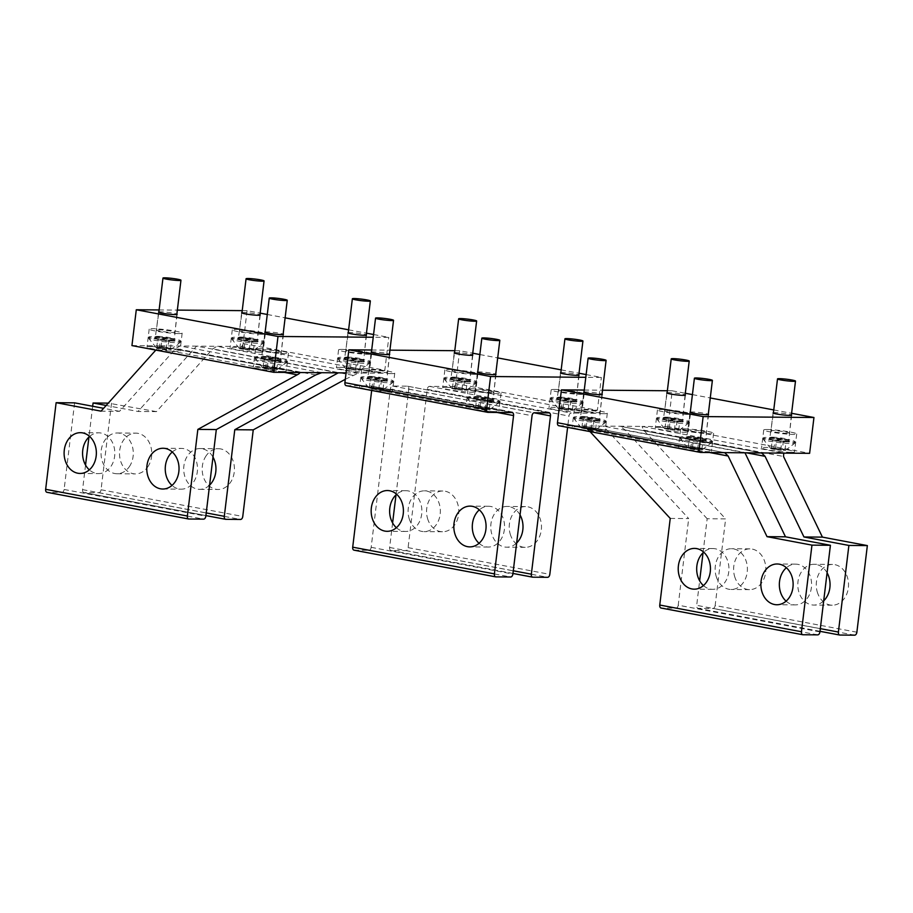 <?xml version="1.0" encoding="UTF-8"?>
<svg xmlns="http://www.w3.org/2000/svg" width="913" height="913" viewBox="0 0 913 913"><rect width="100%" height="100%" fill="white"/><g stroke="black" fill="none" stroke-linecap="round" stroke-linejoin="round"><path stroke-width="0.68" stroke-dasharray="4.57 3.42" d="M162.172 339.944A15.852 1.37 6.9 0 0 180.477 340.8A15.852 1.37 6.9 0 0 167.307 337.844A15.852 1.37 6.9 0 0 149.002 336.988A15.852 1.37 6.9 0 0 162.172 339.944M162 341.439A15.852 1.37 6.9 0 0 180.272 342.352A15.852 1.37 6.9 0 0 180.295 342.295A15.852 1.37 6.9 0 0 167.125 339.339A15.852 1.37 6.9 0 0 148.819 338.483A15.852 1.37 6.9 0 0 148.83 338.54A15.852 1.37 6.9 0 0 162 341.439M162.366 348.949A7.555 0.651 6.9 0 0 170.936 349.462A7.555 0.651 6.9 0 0 164.808 347.956A7.555 0.651 6.9 0 0 156.191 347.682A7.555 0.651 6.9 0 0 162.366 348.949M167.844 348.492L170.434 349.359L166.177 349.325L156.728 347.545L167.844 348.492L168.791 340.72L171.382 341.599L157.664 339.784L168.791 340.72M160.996 347.579L161.932 339.819M156.728 347.545L157.664 339.784M170.434 349.359L171.382 341.599M159.319 348.424L160.254 340.652M166.177 349.325L167.113 341.565M268.468 359.973A15.852 1.37 6.9 0 0 286.762 360.829A15.852 1.37 6.9 0 0 273.592 357.873A15.852 1.37 6.9 0 0 255.286 357.017A15.852 1.37 6.9 0 0 268.468 359.973M268.285 361.468A15.852 1.37 6.9 0 0 286.568 362.381A15.852 1.37 6.9 0 0 286.579 362.324A15.852 1.37 6.9 0 0 273.409 359.368A15.852 1.37 6.9 0 0 255.104 358.512A15.852 1.37 6.9 0 0 255.115 358.581A15.852 1.37 6.9 0 0 268.285 361.468M268.65 368.978A7.555 0.651 6.9 0 0 277.232 369.491A7.555 0.651 6.9 0 0 271.093 367.985A7.555 0.651 6.9 0 0 262.476 367.711A7.555 0.651 6.9 0 0 268.65 368.978M274.128 368.521L276.73 369.388L272.462 369.354L263.012 367.574L274.128 368.521L275.075 360.749L277.666 361.628L263.948 359.813L275.075 360.749M267.281 367.608L268.217 359.848M263.012 367.574L263.948 359.813M276.73 369.388L277.666 361.628M265.603 368.453L266.539 360.681M272.462 369.354L273.398 361.594M245.277 340.64A15.852 1.37 6.9 0 0 263.583 341.485A15.852 1.37 6.9 0 0 250.402 338.54A15.852 1.37 6.9 0 0 232.096 337.684A15.852 1.37 6.9 0 0 245.277 340.64M245.095 342.124A15.852 1.37 6.9 0 0 263.378 343.037A15.852 1.37 6.9 0 0 263.401 342.98A15.852 1.37 6.9 0 0 250.219 340.024A15.852 1.37 6.9 0 0 231.913 339.168A15.852 1.37 6.9 0 0 231.925 339.237A15.852 1.37 6.9 0 0 245.095 342.124M245.46 349.645A7.555 0.651 6.9 0 0 254.042 350.147A7.555 0.651 6.9 0 0 247.902 348.64A7.555 0.651 6.9 0 0 239.297 348.367A7.555 0.651 6.9 0 0 245.46 349.645M250.949 349.177L253.54 350.056L249.272 350.01L239.822 348.23L250.949 349.177L251.885 341.416L254.476 342.284L240.77 340.469L251.885 341.416M244.091 348.275L245.026 340.503M239.822 348.23L240.77 340.469M253.54 350.056L254.476 342.284M242.413 349.108L243.36 341.336M249.272 350.01L250.208 342.249M351.562 360.669A15.852 1.37 6.9 0 0 369.868 361.514A15.852 1.37 6.9 0 0 356.686 358.569A15.852 1.37 6.9 0 0 338.381 357.713A15.852 1.37 6.9 0 0 351.562 360.669M351.379 362.153A15.852 1.37 6.9 0 0 369.662 363.066A15.852 1.37 6.9 0 0 369.685 363.009A15.852 1.37 6.9 0 0 356.504 360.053A15.852 1.37 6.9 0 0 338.209 359.208A15.852 1.37 6.9 0 0 338.209 359.266A15.852 1.37 6.9 0 0 351.379 362.153M351.745 369.674A7.555 0.651 6.9 0 0 360.327 370.176A7.555 0.651 6.9 0 0 354.187 368.669A7.555 0.651 6.9 0 0 345.582 368.396A7.555 0.651 6.9 0 0 351.745 369.674M357.234 369.206L359.825 370.085L355.556 370.05L346.118 368.27L357.234 369.206L358.17 361.445L360.761 362.313L347.054 360.498L358.17 361.445M350.375 368.304L351.322 360.532M346.118 368.27L347.054 360.498M359.825 370.085L360.761 362.313M348.709 369.137L349.645 361.377M355.556 370.05L356.504 362.278M564.131 400.727A15.852 1.37 6.9 0 0 582.437 401.583A15.852 1.37 6.9 0 0 569.267 398.627A15.852 1.37 6.9 0 0 550.961 397.771A15.852 1.37 6.9 0 0 564.131 400.727M563.96 402.222A15.852 1.37 6.9 0 0 582.232 403.124A15.852 1.37 6.9 0 0 582.254 403.067A15.852 1.37 6.9 0 0 569.084 400.122A15.852 1.37 6.9 0 0 550.779 399.266A15.852 1.37 6.9 0 0 550.79 399.323A15.852 1.37 6.9 0 0 563.96 402.222M564.325 409.732A7.555 0.651 6.9 0 0 572.908 410.245A7.555 0.651 6.9 0 0 566.768 408.727A7.555 0.651 6.9 0 0 558.151 408.453A7.555 0.651 6.9 0 0 564.325 409.732M569.803 409.264L572.394 410.142L568.137 410.108L558.688 408.328L569.803 409.264L570.751 401.503L573.341 402.371L559.623 400.556L570.751 401.503M562.956 408.362L563.892 400.59M558.688 408.328L559.623 400.556M572.394 410.142L573.341 402.371M561.278 409.195L562.214 401.435M568.137 410.108L569.073 402.336M776.712 440.785A15.852 1.37 6.9 0 0 795.018 441.641A15.852 1.37 6.9 0 0 781.836 438.685A15.852 1.37 6.9 0 0 763.53 437.829A15.852 1.37 6.9 0 0 776.712 440.785M776.529 442.28A15.852 1.37 6.9 0 0 794.812 443.193A15.852 1.37 6.9 0 0 794.835 443.136A15.852 1.37 6.9 0 0 781.654 440.18A15.852 1.37 6.9 0 0 763.348 439.324A15.852 1.37 6.9 0 0 763.359 439.381A15.852 1.37 6.9 0 0 776.529 442.28M776.895 449.789A7.555 0.651 6.9 0 0 785.477 450.303A7.555 0.651 6.9 0 0 779.337 448.797A7.555 0.651 6.9 0 0 770.732 448.511A7.555 0.651 6.9 0 0 776.895 449.789M782.384 449.322L784.975 450.2L780.706 450.166L771.257 448.386L782.384 449.322L783.32 441.561L785.91 442.428L772.204 440.614L783.32 441.561M775.525 448.42L776.461 440.648M771.257 448.386L772.204 440.614M784.975 450.2L785.91 442.428M773.847 449.253L774.795 441.493M780.706 450.166L781.654 442.394M457.847 380.698A15.852 1.37 6.9 0 0 476.152 381.554A15.852 1.37 6.9 0 0 462.971 378.598A15.852 1.37 6.9 0 0 444.677 377.742A15.852 1.37 6.9 0 0 457.847 380.698M457.664 382.182A15.852 1.37 6.9 0 0 475.947 383.095A15.852 1.37 6.9 0 0 475.97 383.038A15.852 1.37 6.9 0 0 462.8 380.093A15.852 1.37 6.9 0 0 444.494 379.237A15.852 1.37 6.9 0 0 444.505 379.294A15.852 1.37 6.9 0 0 457.664 382.182M458.041 389.703A7.555 0.651 6.9 0 0 466.611 390.205A7.555 0.651 6.9 0 0 460.472 388.698A7.555 0.651 6.9 0 0 451.867 388.424A7.555 0.651 6.9 0 0 458.041 389.703M463.519 389.235L466.109 390.113L461.852 390.079L452.403 388.299L463.519 389.235L464.455 381.474L467.057 382.342L453.339 380.527L464.455 381.474M456.66 388.333L457.607 380.561M452.403 388.299L453.339 380.527M466.109 390.113L467.057 382.342M454.994 389.166L455.929 381.406M461.852 390.079L462.788 382.307M670.427 420.756A15.852 1.37 6.9 0 0 688.722 421.612A15.852 1.37 6.9 0 0 675.552 418.656A15.852 1.37 6.9 0 0 657.246 417.8A15.852 1.37 6.9 0 0 670.427 420.756M670.245 422.251A15.852 1.37 6.9 0 0 688.528 423.164A15.852 1.37 6.9 0 0 688.55 423.107A15.852 1.37 6.9 0 0 675.369 420.151A15.852 1.37 6.9 0 0 657.063 419.295A15.852 1.37 6.9 0 0 657.075 419.352A15.852 1.37 6.9 0 0 670.245 422.251M670.61 429.761A7.555 0.651 6.9 0 0 679.192 430.274A7.555 0.651 6.9 0 0 673.052 428.756A7.555 0.651 6.9 0 0 664.447 428.482A7.555 0.651 6.9 0 0 670.61 429.761M676.099 429.293L678.69 430.171L674.422 430.137L664.972 428.357L676.099 429.293L677.035 421.532L679.626 422.399L665.908 420.585L677.035 421.532M669.24 428.391L670.176 420.619M664.972 428.357L665.908 420.585M678.69 430.171L679.626 422.399M667.563 429.224L668.51 421.464M674.422 430.137L675.358 422.365M481.037 400.031A15.852 1.37 6.9 0 0 499.343 400.887A15.852 1.37 6.9 0 0 486.161 397.931A15.852 1.37 6.9 0 0 467.855 397.075A15.852 1.37 6.9 0 0 481.037 400.031M480.854 401.526A15.852 1.37 6.9 0 0 499.137 402.439A15.852 1.37 6.9 0 0 499.16 402.382A15.852 1.37 6.9 0 0 485.978 399.426A15.852 1.37 6.9 0 0 467.684 398.57A15.852 1.37 6.9 0 0 467.684 398.639A15.852 1.37 6.9 0 0 480.854 401.526M481.219 409.047A7.555 0.651 6.9 0 0 489.802 409.549A7.555 0.651 6.9 0 0 483.662 408.043A7.555 0.651 6.9 0 0 475.057 407.769A7.555 0.651 6.9 0 0 481.219 409.047M486.709 408.579L489.3 409.446L485.031 409.412L475.582 407.632L486.709 408.579L487.645 400.807L490.235 401.686L476.529 399.871L487.645 400.807M479.85 407.666L480.786 399.905M475.582 407.632L476.529 399.871M489.3 409.446L490.235 401.686M478.184 408.51L479.12 400.739M485.031 409.412L485.978 401.652M693.606 440.089A15.852 1.37 6.9 0 0 711.912 440.945A15.852 1.37 6.9 0 0 698.742 437.989A15.852 1.37 6.9 0 0 680.436 437.144A15.852 1.37 6.9 0 0 693.606 440.089M693.435 441.584A15.852 1.37 6.9 0 0 711.706 442.497A15.852 1.37 6.9 0 0 711.729 442.44A15.852 1.37 6.9 0 0 698.559 439.484A15.852 1.37 6.9 0 0 680.253 438.628A15.852 1.37 6.9 0 0 680.265 438.697A15.852 1.37 6.9 0 0 693.435 441.584M693.8 449.105A7.555 0.651 6.9 0 0 702.371 449.607A7.555 0.651 6.9 0 0 696.242 448.1A7.555 0.651 6.9 0 0 687.626 447.827A7.555 0.651 6.9 0 0 693.8 449.105M699.278 448.637L701.869 449.504L697.612 449.47L688.162 447.69L699.278 448.637L700.225 440.876L702.816 441.744L689.098 439.929L700.225 440.876M692.431 447.724L693.366 439.963M688.162 447.69L689.098 439.929M701.869 449.504L702.816 441.744M690.753 448.568L691.689 440.796M697.612 449.47L698.548 441.709M374.752 380.002A15.852 1.37 6.9 0 0 393.046 380.858A15.852 1.37 6.9 0 0 379.876 377.902A15.852 1.37 6.9 0 0 361.571 377.046A15.852 1.37 6.9 0 0 374.752 380.002M374.57 381.497A15.852 1.37 6.9 0 0 392.852 382.41A15.852 1.37 6.9 0 0 392.875 382.353A15.852 1.37 6.9 0 0 379.694 379.397A15.852 1.37 6.9 0 0 361.388 378.541A15.852 1.37 6.9 0 0 361.4 378.61A15.852 1.37 6.9 0 0 374.57 381.497M374.935 389.018A7.555 0.651 6.9 0 0 383.517 389.52A7.555 0.651 6.9 0 0 377.377 388.014A7.555 0.651 6.9 0 0 368.772 387.74A7.555 0.651 6.9 0 0 374.935 389.018M380.424 388.55L383.015 389.417L378.747 389.383L369.297 387.603L380.424 388.55L381.36 380.778L383.951 381.657L370.244 379.842L381.36 380.778M373.565 387.637L374.501 379.876M369.297 387.603L370.244 379.842M383.015 389.417L383.951 381.657M371.888 388.481L372.835 380.71M378.747 389.383L379.682 381.623M587.321 420.06A15.852 1.37 6.9 0 0 605.627 420.916A15.852 1.37 6.9 0 0 592.446 417.96A15.852 1.37 6.9 0 0 574.151 417.104A15.852 1.37 6.9 0 0 587.321 420.06M587.139 421.555A15.852 1.37 6.9 0 0 605.422 422.468A15.852 1.37 6.9 0 0 605.445 422.411A15.852 1.37 6.9 0 0 592.275 419.455A15.852 1.37 6.9 0 0 573.969 418.599A15.852 1.37 6.9 0 0 573.969 418.668A15.852 1.37 6.9 0 0 587.139 421.555M587.504 429.076A7.555 0.651 6.9 0 0 596.086 429.578A7.555 0.651 6.9 0 0 589.946 428.071A7.555 0.651 6.9 0 0 581.341 427.798A7.555 0.651 6.9 0 0 587.504 429.076M592.994 428.608L595.584 429.475L591.316 429.441L581.878 427.661L592.994 428.608L593.929 420.847L596.531 421.715L582.814 419.9L593.929 420.847M586.135 427.695L587.082 419.934M581.878 427.661L582.814 419.9M595.584 429.475L596.531 421.715M584.468 428.539L585.404 420.767M591.316 429.441L592.263 421.68M716.112 576.126A20.383 16.126 -89.5 0 0 731.096 589.478A20.383 16.126 -89.5 0 0 746.435 562.066A20.383 16.126 -89.5 0 0 731.439 548.713A20.383 16.126 -89.5 0 0 716.112 576.126M734.577 576.274A20.383 16.126 -89.5 0 0 749.573 589.627A20.383 16.126 -89.5 0 0 764.9 562.214A20.383 16.126 -89.5 0 0 749.904 548.861A20.383 16.126 -89.5 0 0 734.577 576.274M667.369 390.753L672.23 390.798L667.894 426.633L809.614 453.339M672.23 390.798L685.309 393.263M692.431 394.599L710.268 397.965M773.756 409.926L791.594 413.292M584.263 390.068L602.5 390.216M773.414 412.756A9.358 0.81 -173.1 0 1 775.057 412.665A9.358 0.81 -173.1 0 1 784.313 413.486A9.358 0.81 -173.1 0 1 791.4 414.936M667.129 392.727A9.358 0.81 -173.1 0 1 668.773 392.636A9.358 0.81 -173.1 0 1 678.028 393.457A9.358 0.81 -173.1 0 1 685.115 394.907M584.023 392.042A9.358 0.81 -173.1 0 1 585.678 391.951A9.358 0.81 -173.1 0 1 594.934 392.761A9.358 0.81 -173.1 0 1 602.009 394.211M690.308 412.071A9.358 0.81 -173.1 0 1 691.963 411.98A9.358 0.81 -173.1 0 1 701.218 412.79A9.358 0.81 -173.1 0 1 708.305 414.24M787.531 433.344A9.358 0.81 -173.1 0 1 777.134 432.363A9.358 0.81 -173.1 0 1 770.914 430.845A9.358 0.81 -173.1 0 1 772.889 430.582A9.358 0.81 -173.1 0 1 783.286 431.575A9.358 0.81 -173.1 0 1 789.505 433.093A9.358 0.81 -173.1 0 1 787.531 433.344M666.604 410.553A9.358 0.81 -173.1 0 1 677.001 411.535A9.358 0.81 -173.1 0 1 683.221 413.064A9.358 0.81 -173.1 0 1 681.246 413.315A9.358 0.81 -173.1 0 1 670.85 412.334A9.358 0.81 -173.1 0 1 664.63 410.816A9.358 0.81 -173.1 0 1 666.604 410.553M583.51 409.869A9.358 0.81 -173.1 0 1 593.895 410.85A9.358 0.81 -173.1 0 1 600.115 412.368A9.358 0.81 -173.1 0 1 598.152 412.63A9.358 0.81 -173.1 0 1 587.755 411.649A9.358 0.81 -173.1 0 1 581.535 410.12A9.358 0.81 -173.1 0 1 583.51 409.869M704.437 432.659A9.358 0.81 -173.1 0 1 694.04 431.678A9.358 0.81 -173.1 0 1 687.82 430.149A9.358 0.81 -173.1 0 1 689.794 429.897A9.358 0.81 -173.1 0 1 700.191 430.879A9.358 0.81 -173.1 0 1 706.411 432.408A9.358 0.81 -173.1 0 1 704.437 432.659M767.217 429.521A16.605 1.427 -173.1 0 1 785.671 431.267A16.605 1.427 -173.1 0 1 796.707 433.96A16.605 1.427 -173.1 0 1 793.203 434.417A16.605 1.427 -173.1 0 1 774.76 432.671A16.605 1.427 -173.1 0 1 763.725 429.977A16.605 1.427 -173.1 0 1 767.217 429.521M686.918 414.388A16.605 1.427 -173.1 0 1 668.476 412.642A16.605 1.427 -173.1 0 1 657.44 409.937A16.605 1.427 -173.1 0 1 660.932 409.492A16.605 1.427 -173.1 0 1 679.375 411.227A16.605 1.427 -173.1 0 1 690.411 413.931A16.605 1.427 -173.1 0 1 686.918 414.388M603.813 413.692A16.605 1.427 -173.1 0 1 585.37 411.957A16.605 1.427 -173.1 0 1 574.334 409.252A16.605 1.427 -173.1 0 1 577.838 408.796A16.605 1.427 -173.1 0 1 596.28 410.542A16.605 1.427 -173.1 0 1 607.316 413.247A16.605 1.427 -173.1 0 1 603.813 413.692M684.122 428.825A16.605 1.427 -173.1 0 1 702.565 430.571A16.605 1.427 -173.1 0 1 713.601 433.276A16.605 1.427 -173.1 0 1 710.109 433.721A16.605 1.427 -173.1 0 1 691.666 431.986A16.605 1.427 -173.1 0 1 680.63 429.281A16.605 1.427 -173.1 0 1 684.122 428.825M601.644 431.621A16.605 1.427 -173.1 0 1 583.202 429.875A16.605 1.427 -173.1 0 1 572.166 427.17A16.605 1.427 -173.1 0 1 575.669 426.725A16.605 1.427 -173.1 0 1 594.112 428.459A16.605 1.427 -173.1 0 1 605.148 431.164A16.605 1.427 -173.1 0 1 601.644 431.621M681.954 446.754A16.605 1.427 -173.1 0 1 700.397 448.488A16.605 1.427 -173.1 0 1 711.432 451.193A16.605 1.427 -173.1 0 1 707.94 451.65A16.605 1.427 -173.1 0 1 689.498 449.904A16.605 1.427 -173.1 0 1 678.45 447.199A16.605 1.427 -173.1 0 1 681.954 446.754M703.432 585.575A20.383 16.126 -89.5 0 0 712.631 589.319A20.383 16.126 -89.5 0 0 727.969 561.906A20.383 16.126 -89.5 0 0 712.973 548.553A20.383 16.126 -89.5 0 0 703.706 552.148M658.764 427.41A16.605 1.427 -173.1 0 1 677.206 429.156A16.605 1.427 -173.1 0 1 688.242 431.849A16.605 1.427 -173.1 0 1 684.75 432.306A16.605 1.427 -173.1 0 1 666.307 430.559A16.605 1.427 -173.1 0 1 655.272 427.866A16.605 1.427 -173.1 0 1 658.764 427.41M791.035 452.334A16.605 1.427 -173.1 0 1 772.592 450.588A16.605 1.427 -173.1 0 1 761.556 447.895A16.605 1.427 -173.1 0 1 765.048 447.438A16.605 1.427 -173.1 0 1 783.502 449.185A16.605 1.427 -173.1 0 1 794.538 451.878A16.605 1.427 -173.1 0 1 791.035 452.334M827.087 572.805A20.383 16.126 -89.5 0 0 814.111 564.291A20.383 16.126 -89.5 0 0 798.772 591.704A20.383 16.126 -89.5 0 0 813.768 605.057A20.383 16.126 -89.5 0 0 823.686 600.857M817.238 591.852A20.383 16.126 -89.5 0 0 832.234 605.205A20.383 16.126 -89.5 0 0 847.561 577.792A20.383 16.126 -89.5 0 0 832.576 564.439A20.383 16.126 -89.5 0 0 817.238 591.852M786.104 601.153A20.383 16.126 -89.5 0 0 795.303 604.897A20.383 16.126 -89.5 0 0 810.63 577.495A20.383 16.126 -89.5 0 0 795.645 564.131A20.383 16.126 -89.5 0 0 786.378 567.726M703.044 552.753L707.164 518.732L725.63 518.881L643.608 430.103L642.044 426.417L667.894 426.633M707.164 518.732L625.143 429.955L619.881 426.234L761.59 452.939M761.807 452.962L619.881 426.234L642.044 426.417L783.753 453.122M590.026 431.609L582.951 425.926L603.265 426.097L744.974 452.802M670.233 518.424L688.699 518.573L603.265 426.097L619.881 426.234M724.876 452.654L582.951 425.926L724.66 452.631M558.939 425.732L582.951 425.926M856.873 632.207L715.153 605.502L725.63 518.881M715.153 605.502A3.024 1.826 -79.3 0 1 712.939 608.469L698.171 608.343A3.024 1.826 -79.3 0 1 697.977 608.332A3.024 1.826 -79.3 0 1 696.687 605.342L699.655 580.805M819.931 631.899L678.222 605.193L688.699 518.573M678.222 605.193A3.024 1.826 -79.3 0 1 676.008 608.161L661.24 608.047M172.272 452.003A20.383 16.126 90.5 0 1 181.539 448.409A20.383 16.126 90.5 0 1 195.861 459.775A20.383 16.126 90.5 0 1 194.195 481.094A20.383 16.126 90.5 0 1 181.196 489.174A20.383 16.126 90.5 0 1 171.998 485.431M321.673 372.698L179.964 345.993L175.764 348.595L119.523 411.318L101.058 411.158M119.523 411.318L103.614 408.316M159.113 309.941L177.35 310.1M242.219 310.637L247.081 310.671L260.159 313.136M373.565 334.512L388.801 337.376L373.234 337.251M267.281 314.483L285.118 317.838M348.606 329.81L366.455 333.165M158.873 311.915A9.358 0.81 -173.1 0 1 160.528 311.824A9.358 0.81 -173.1 0 1 169.784 312.645A9.358 0.81 -173.1 0 1 176.871 314.095M265.169 331.944A9.358 0.81 -173.1 0 1 266.813 331.864A9.358 0.81 -173.1 0 1 276.068 332.674A9.358 0.81 -173.1 0 1 283.156 334.124M348.264 332.64A9.358 0.81 -173.1 0 1 349.907 332.549A9.358 0.81 -173.1 0 1 359.163 333.371A9.358 0.81 -173.1 0 1 366.25 334.82M241.979 312.611A9.358 0.81 -173.1 0 1 243.623 312.52A9.358 0.81 -173.1 0 1 252.878 313.33A9.358 0.81 -173.1 0 1 259.965 314.78M158.36 329.753A9.358 0.81 -173.1 0 1 168.757 330.734A9.358 0.81 -173.1 0 1 174.976 332.252A9.358 0.81 -173.1 0 1 173.002 332.515A9.358 0.81 -173.1 0 1 162.605 331.533A9.358 0.81 -173.1 0 1 156.385 330.004A9.358 0.81 -173.1 0 1 158.36 329.753M279.287 352.544A9.358 0.81 -173.1 0 1 268.89 351.562A9.358 0.81 -173.1 0 1 262.67 350.033A9.358 0.81 -173.1 0 1 264.644 349.782A9.358 0.81 -173.1 0 1 275.041 350.763A9.358 0.81 -173.1 0 1 281.261 352.281A9.358 0.81 -173.1 0 1 279.287 352.544M362.393 353.228A9.358 0.81 -173.1 0 1 351.996 352.247A9.358 0.81 -173.1 0 1 345.776 350.729A9.358 0.81 -173.1 0 1 347.739 350.466A9.358 0.81 -173.1 0 1 358.136 351.448A9.358 0.81 -173.1 0 1 364.355 352.977A9.358 0.81 -173.1 0 1 362.393 353.228M241.454 330.438A9.358 0.81 -173.1 0 1 251.851 331.419A9.358 0.81 -173.1 0 1 258.071 332.948A9.358 0.81 -173.1 0 1 256.097 333.199A9.358 0.81 -173.1 0 1 245.7 332.218A9.358 0.81 -173.1 0 1 239.48 330.7A9.358 0.81 -173.1 0 1 241.454 330.438M178.674 333.576A16.605 1.427 -173.1 0 1 160.232 331.841A16.605 1.427 -173.1 0 1 149.184 329.137A16.605 1.427 -173.1 0 1 152.688 328.68A16.605 1.427 -173.1 0 1 171.13 330.426A16.605 1.427 -173.1 0 1 182.166 333.131A16.605 1.427 -173.1 0 1 178.674 333.576M258.972 348.709A16.605 1.427 -173.1 0 1 277.415 350.455A16.605 1.427 -173.1 0 1 288.451 353.16A16.605 1.427 -173.1 0 1 284.959 353.605A16.605 1.427 -173.1 0 1 266.516 351.87A16.605 1.427 -173.1 0 1 255.48 349.165A16.605 1.427 -173.1 0 1 258.972 348.709M342.078 349.405A16.605 1.427 -173.1 0 1 360.521 351.14A16.605 1.427 -173.1 0 1 371.557 353.845A16.605 1.427 -173.1 0 1 368.053 354.301A16.605 1.427 -173.1 0 1 349.611 352.555A16.605 1.427 -173.1 0 1 338.575 349.85A16.605 1.427 -173.1 0 1 342.078 349.405M261.769 334.272A16.605 1.427 -173.1 0 1 243.326 332.526A16.605 1.427 -173.1 0 1 232.29 329.821A16.605 1.427 -173.1 0 1 235.782 329.376A16.605 1.427 -173.1 0 1 254.236 331.111A16.605 1.427 -173.1 0 1 265.272 333.816A16.605 1.427 -173.1 0 1 261.769 334.272M339.91 367.323A16.605 1.427 -173.1 0 1 358.353 369.069A16.605 1.427 -173.1 0 1 369.388 371.762A16.605 1.427 -173.1 0 1 365.885 372.219A16.605 1.427 -173.1 0 1 347.442 370.473A16.605 1.427 -173.1 0 1 336.406 367.779A16.605 1.427 -173.1 0 1 339.91 367.323M259.6 352.19A16.605 1.427 -173.1 0 1 241.158 350.444A16.605 1.427 -173.1 0 1 230.122 347.75A16.605 1.427 -173.1 0 1 233.614 347.294A16.605 1.427 -173.1 0 1 252.056 349.04A16.605 1.427 -173.1 0 1 263.104 351.733A16.605 1.427 -173.1 0 1 259.6 352.19M209.591 485.134A20.383 16.126 90.5 0 1 199.662 489.334A20.383 16.126 90.5 0 1 185.339 477.956A20.383 16.126 90.5 0 1 187.017 456.648A20.383 16.126 90.5 0 1 200.004 448.557A20.383 16.126 90.5 0 1 212.98 457.071M205.482 456.797A20.383 16.126 90.5 0 1 218.469 448.717A20.383 16.126 90.5 0 1 232.792 460.084A20.383 16.126 90.5 0 1 231.126 481.402A20.383 16.126 90.5 0 1 218.127 489.482A20.383 16.126 90.5 0 1 203.804 478.115A20.383 16.126 90.5 0 1 205.482 456.797M345.285 379.294L358.604 373.006L216.895 346.301L212.706 348.903L156.465 411.626L138 411.466L106.17 405.475M156.465 411.626L108.27 403.124M282.79 371.534A16.605 1.427 -173.1 0 1 264.348 369.788A16.605 1.427 -173.1 0 1 253.312 367.083A16.605 1.427 -173.1 0 1 256.804 366.638A16.605 1.427 -173.1 0 1 275.247 368.373A16.605 1.427 -173.1 0 1 286.283 371.077A16.605 1.427 -173.1 0 1 282.79 371.534M150.519 346.598A16.605 1.427 -173.1 0 1 168.962 348.344A16.605 1.427 -173.1 0 1 179.998 351.049A16.605 1.427 -173.1 0 1 176.506 351.494A16.605 1.427 -173.1 0 1 158.063 349.759A16.605 1.427 -173.1 0 1 147.016 347.054A16.605 1.427 -173.1 0 1 150.519 346.598M89.611 436.425A20.383 16.126 90.5 0 1 98.866 432.83A20.383 16.126 90.5 0 1 113.189 444.197A20.383 16.126 90.5 0 1 111.523 465.516A20.383 16.126 90.5 0 1 98.536 473.596A20.383 16.126 90.5 0 1 89.326 469.853M129.988 465.664A20.383 16.126 90.5 0 1 117.001 473.756A20.383 16.126 90.5 0 1 102.678 462.377A20.383 16.126 90.5 0 1 104.344 441.059A20.383 16.126 90.5 0 1 117.332 432.979A20.383 16.126 90.5 0 1 131.666 444.346A20.383 16.126 90.5 0 1 129.988 465.664M148.454 465.824A20.383 16.126 90.5 0 1 135.466 473.904A20.383 16.126 90.5 0 1 121.144 462.537A20.383 16.126 90.5 0 1 122.81 441.219A20.383 16.126 90.5 0 1 135.809 433.139A20.383 16.126 90.5 0 1 150.131 444.505A20.383 16.126 90.5 0 1 148.454 465.824M131.94 345.593L157.983 345.833L299.692 372.538M338.289 372.835L196.58 346.13L157.801 345.81L157.298 348.446L155.815 350.101M346.061 372.903L382.615 373.212A3.024 1.826 100.7 0 0 384.818 370.233L388.801 337.376M247.081 310.671L243.109 343.528A3.024 1.826 -79.3 0 1 240.895 346.506L196.58 346.13L138 411.466M74.604 402.85L64.115 489.471A3.024 1.826 -79.3 0 1 61.913 492.438L47.134 492.312M92.67 406.251L88.949 437.03M85.548 465.082L82.581 489.619A3.024 1.826 100.7 0 0 83.87 492.598A3.024 1.826 100.7 0 0 84.064 492.621L205.904 515.583M111.534 403.158L101.046 489.767A3.024 1.826 -79.3 0 1 98.844 492.746L84.064 492.621M409.058 518.264A20.383 16.126 -89.5 0 0 424.054 531.617A20.383 16.126 -89.5 0 0 439.381 504.204A20.383 16.126 -89.5 0 0 424.385 490.852A20.383 16.126 -89.5 0 0 409.058 518.264M427.524 518.413A20.383 16.126 -89.5 0 0 442.52 531.765A20.383 16.126 -89.5 0 0 457.847 504.353A20.383 16.126 -89.5 0 0 442.851 491A20.383 16.126 -89.5 0 0 427.524 518.413M586.135 374.57L601.37 377.446L585.804 377.309M454.788 350.695L459.661 350.729L472.74 353.194M479.85 354.541L497.699 357.907M561.175 369.868L579.025 373.234M371.694 350.01L389.919 350.158M560.833 372.698A9.358 0.81 -173.1 0 1 562.488 372.607A9.358 0.81 -173.1 0 1 571.743 373.428A9.358 0.81 -173.1 0 1 578.831 374.878M454.548 352.669A9.358 0.81 -173.1 0 1 456.203 352.578A9.358 0.81 -173.1 0 1 465.459 353.399A9.358 0.81 -173.1 0 1 472.535 354.849M371.454 351.973A9.358 0.81 -173.1 0 1 373.097 351.893A9.358 0.81 -173.1 0 1 382.353 352.703A9.358 0.81 -173.1 0 1 389.44 354.153M477.739 372.013A9.358 0.81 -173.1 0 1 479.382 371.922A9.358 0.81 -173.1 0 1 488.638 372.732A9.358 0.81 -173.1 0 1 495.725 374.182M574.962 393.286A9.358 0.81 -173.1 0 1 564.565 392.305A9.358 0.81 -173.1 0 1 558.345 390.787A9.358 0.81 -173.1 0 1 560.32 390.524A9.358 0.81 -173.1 0 1 570.716 391.506A9.358 0.81 -173.1 0 1 576.936 393.035A9.358 0.81 -173.1 0 1 574.962 393.286M454.035 370.495A9.358 0.81 -173.1 0 1 464.42 371.477A9.358 0.81 -173.1 0 1 470.651 373.006A9.358 0.81 -173.1 0 1 468.677 373.257A9.358 0.81 -173.1 0 1 458.28 372.276A9.358 0.81 -173.1 0 1 452.061 370.758A9.358 0.81 -173.1 0 1 454.035 370.495M370.929 369.811A9.358 0.81 -173.1 0 1 381.326 370.792A9.358 0.81 -173.1 0 1 387.546 372.31A9.358 0.81 -173.1 0 1 385.571 372.572A9.358 0.81 -173.1 0 1 375.175 371.591A9.358 0.81 -173.1 0 1 368.955 370.062A9.358 0.81 -173.1 0 1 370.929 369.811M491.856 392.601A9.358 0.81 -173.1 0 1 481.471 391.62A9.358 0.81 -173.1 0 1 475.251 390.091A9.358 0.81 -173.1 0 1 477.214 389.84A9.358 0.81 -173.1 0 1 487.61 390.821A9.358 0.81 -173.1 0 1 493.83 392.339A9.358 0.81 -173.1 0 1 491.856 392.601M396.379 527.714A20.383 16.126 -89.5 0 0 405.589 531.457A20.383 16.126 -89.5 0 0 420.916 504.044A20.383 16.126 -89.5 0 0 405.92 490.692A20.383 16.126 -89.5 0 0 396.653 494.287M554.648 389.463A16.605 1.427 -173.1 0 1 573.09 391.198A16.605 1.427 -173.1 0 1 584.126 393.902A16.605 1.427 -173.1 0 1 580.634 394.359A16.605 1.427 -173.1 0 1 562.191 392.613A16.605 1.427 -173.1 0 1 551.155 389.908A16.605 1.427 -173.1 0 1 554.648 389.463M474.338 374.33A16.605 1.427 -173.1 0 1 455.895 372.584A16.605 1.427 -173.1 0 1 444.859 369.879A16.605 1.427 -173.1 0 1 448.363 369.434A16.605 1.427 -173.1 0 1 466.805 371.169A16.605 1.427 -173.1 0 1 477.841 373.874A16.605 1.427 -173.1 0 1 474.338 374.33M391.243 373.634A16.605 1.427 -173.1 0 1 372.801 371.899A16.605 1.427 -173.1 0 1 361.765 369.194A16.605 1.427 -173.1 0 1 365.257 368.738A16.605 1.427 -173.1 0 1 383.7 370.484A16.605 1.427 -173.1 0 1 394.747 373.189A16.605 1.427 -173.1 0 1 391.243 373.634M471.553 388.767A16.605 1.427 -173.1 0 1 489.996 390.513A16.605 1.427 -173.1 0 1 501.032 393.218A16.605 1.427 -173.1 0 1 497.528 393.663A16.605 1.427 -173.1 0 1 479.085 391.928A16.605 1.427 -173.1 0 1 468.049 389.223A16.605 1.427 -173.1 0 1 471.553 388.767M389.075 391.563A16.605 1.427 -173.1 0 1 370.632 389.817A16.605 1.427 -173.1 0 1 359.596 387.112A16.605 1.427 -173.1 0 1 363.089 386.667A16.605 1.427 -173.1 0 1 381.531 388.402A16.605 1.427 -173.1 0 1 392.567 391.106A16.605 1.427 -173.1 0 1 389.075 391.563M469.385 406.696A16.605 1.427 -173.1 0 1 487.827 408.431A16.605 1.427 -173.1 0 1 498.863 411.135A16.605 1.427 -173.1 0 1 495.36 411.592A16.605 1.427 -173.1 0 1 476.917 409.846A16.605 1.427 -173.1 0 1 465.881 407.141A16.605 1.427 -173.1 0 1 469.385 406.696M446.195 387.352A16.605 1.427 -173.1 0 1 464.637 389.098A16.605 1.427 -173.1 0 1 475.673 391.791A16.605 1.427 -173.1 0 1 472.169 392.248A16.605 1.427 -173.1 0 1 453.727 390.502A16.605 1.427 -173.1 0 1 442.691 387.808A16.605 1.427 -173.1 0 1 446.195 387.352M578.465 412.277A16.605 1.427 -173.1 0 1 560.023 410.53A16.605 1.427 -173.1 0 1 548.987 407.837A16.605 1.427 -173.1 0 1 552.479 407.381A16.605 1.427 -173.1 0 1 570.922 409.127A16.605 1.427 -173.1 0 1 581.958 411.82A16.605 1.427 -173.1 0 1 578.465 412.277M520.033 514.943A20.383 16.126 -89.5 0 0 507.057 506.43A20.383 16.126 -89.5 0 0 491.73 533.843A20.383 16.126 -89.5 0 0 506.715 547.195A20.383 16.126 -89.5 0 0 516.644 542.995M510.196 533.991A20.383 16.126 -89.5 0 0 525.18 547.344A20.383 16.126 -89.5 0 0 540.519 519.931A20.383 16.126 -89.5 0 0 525.523 506.578A20.383 16.126 -89.5 0 0 510.196 533.991M479.051 543.292A20.383 16.126 -89.5 0 0 488.25 547.035A20.383 16.126 -89.5 0 0 503.577 519.623A20.383 16.126 -89.5 0 0 488.592 506.27A20.383 16.126 -89.5 0 0 479.325 509.865M459.661 350.729L455.678 383.586L597.399 410.291L601.37 377.446M392.601 522.944L389.634 547.48A3.024 1.826 100.7 0 0 390.924 550.471A3.024 1.826 100.7 0 0 391.118 550.482L405.897 550.607A3.024 1.826 100.7 0 0 408.1 547.64L427.261 389.337A3.024 1.826 100.7 0 1 429.464 386.359L453.476 386.564L595.185 413.269A3.024 1.826 100.7 0 0 597.399 410.291M453.476 386.564A3.024 1.826 100.7 0 0 455.678 383.586M595.185 413.269L571.184 413.064A3.024 1.826 100.7 0 0 568.97 416.043L567.601 427.387M396.002 494.892L408.796 389.178A3.024 1.826 100.7 0 0 407.506 386.199A3.024 1.826 100.7 0 0 407.301 386.176L549.021 412.881M354.187 550.174L368.955 550.299A3.024 1.826 100.7 0 0 371.169 547.332L390.319 389.029A3.024 1.826 100.7 0 1 392.533 386.051L407.301 386.176M371.671 390.456L371.853 388.87A3.024 1.826 100.7 0 0 370.575 385.891A3.024 1.826 100.7 0 0 370.37 385.868L512.09 412.573M346.369 385.674L370.37 385.868M157.801 336.361A9.062 0.776 6.9 0 0 155.895 336.612A9.062 0.776 6.9 0 0 161.909 338.084A9.062 0.776 6.9 0 0 171.964 339.031A9.062 0.776 6.9 0 0 173.881 338.791A9.062 0.776 6.9 0 0 167.855 337.319A9.062 0.776 6.9 0 0 157.801 336.361M156.705 337.388A10.271 0.89 6.9 0 0 158.463 338.849A10.271 0.89 6.9 0 0 172.774 340.412A10.271 0.89 6.9 0 0 171.016 338.951A10.271 0.89 6.9 0 0 156.705 337.388M264.085 356.401A9.062 0.776 6.9 0 0 262.179 356.641A9.062 0.776 6.9 0 0 268.194 358.113A9.062 0.776 6.9 0 0 278.26 359.071A9.062 0.776 6.9 0 0 280.165 358.82A9.062 0.776 6.9 0 0 274.14 357.348A9.062 0.776 6.9 0 0 264.085 356.401M262.99 357.417A10.271 0.89 6.9 0 0 264.747 358.877A10.271 0.89 6.9 0 0 279.058 360.441A10.271 0.89 6.9 0 0 277.301 358.98A10.271 0.89 6.9 0 0 262.99 357.417M240.895 337.057A9.062 0.776 6.9 0 0 238.989 337.296A9.062 0.776 6.9 0 0 245.004 338.78A9.062 0.776 6.9 0 0 255.069 339.727A9.062 0.776 6.9 0 0 256.975 339.476A9.062 0.776 6.9 0 0 250.961 338.004A9.062 0.776 6.9 0 0 240.895 337.057M239.811 338.072A10.271 0.89 6.9 0 0 241.557 339.533A10.271 0.89 6.9 0 0 255.868 341.097A10.271 0.89 6.9 0 0 254.122 339.636A10.271 0.89 6.9 0 0 239.811 338.072M347.18 357.086A9.062 0.776 6.9 0 0 345.274 357.337A9.062 0.776 6.9 0 0 351.3 358.809A9.062 0.776 6.9 0 0 361.354 359.756A9.062 0.776 6.9 0 0 363.26 359.505A9.062 0.776 6.9 0 0 357.245 358.033A9.062 0.776 6.9 0 0 347.18 357.086M346.095 358.101A10.271 0.89 6.9 0 0 347.842 359.562A10.271 0.89 6.9 0 0 362.153 361.126A10.271 0.89 6.9 0 0 360.407 359.665A10.271 0.89 6.9 0 0 346.095 358.101M559.76 397.144A9.062 0.776 6.9 0 0 557.854 397.395A9.062 0.776 6.9 0 0 563.869 398.867A9.062 0.776 6.9 0 0 573.935 399.814A9.062 0.776 6.9 0 0 575.841 399.563A9.062 0.776 6.9 0 0 569.815 398.091A9.062 0.776 6.9 0 0 559.76 397.144M558.665 398.159A10.271 0.89 6.9 0 0 560.422 399.62A10.271 0.89 6.9 0 0 574.734 401.184A10.271 0.89 6.9 0 0 572.976 399.723A10.271 0.89 6.9 0 0 558.665 398.159M772.33 437.201A9.062 0.776 6.9 0 0 770.424 437.453A9.062 0.776 6.9 0 0 776.449 438.925A9.062 0.776 6.9 0 0 786.504 439.872A9.062 0.776 6.9 0 0 788.41 439.621A9.062 0.776 6.9 0 0 782.395 438.149A9.062 0.776 6.9 0 0 772.33 437.201M771.245 438.217A10.271 0.89 6.9 0 0 772.991 439.678A10.271 0.89 6.9 0 0 787.303 441.241A10.271 0.89 6.9 0 0 785.557 439.781A10.271 0.89 6.9 0 0 771.245 438.217M453.476 377.115A9.062 0.776 6.9 0 0 451.558 377.366A9.062 0.776 6.9 0 0 457.584 378.838A9.062 0.776 6.9 0 0 467.639 379.785A9.062 0.776 6.9 0 0 469.556 379.534A9.062 0.776 6.9 0 0 463.53 378.062A9.062 0.776 6.9 0 0 453.476 377.115M452.38 378.13A10.271 0.89 6.9 0 0 454.138 379.591A10.271 0.89 6.9 0 0 468.437 381.155A10.271 0.89 6.9 0 0 466.691 379.694A10.271 0.89 6.9 0 0 452.38 378.13M666.045 417.173A9.062 0.776 6.9 0 0 664.139 417.424A9.062 0.776 6.9 0 0 670.153 418.896A9.062 0.776 6.9 0 0 680.219 419.843A9.062 0.776 6.9 0 0 682.125 419.592A9.062 0.776 6.9 0 0 676.099 418.12A9.062 0.776 6.9 0 0 666.045 417.173M664.961 418.188A10.271 0.89 6.9 0 0 666.707 419.649A10.271 0.89 6.9 0 0 681.018 421.213A10.271 0.89 6.9 0 0 679.261 419.752A10.271 0.89 6.9 0 0 664.961 418.188M476.654 396.459A9.062 0.776 6.9 0 0 474.749 396.699A9.062 0.776 6.9 0 0 480.774 398.171A9.062 0.776 6.9 0 0 490.829 399.129A9.062 0.776 6.9 0 0 492.735 398.878A9.062 0.776 6.9 0 0 486.72 397.406A9.062 0.776 6.9 0 0 476.654 396.459M475.57 397.475A10.271 0.89 6.9 0 0 477.316 398.935A10.271 0.89 6.9 0 0 491.628 400.499A10.271 0.89 6.9 0 0 489.882 399.038A10.271 0.89 6.9 0 0 475.57 397.475M689.235 436.517A9.062 0.776 6.9 0 0 687.329 436.756A9.062 0.776 6.9 0 0 693.344 438.229A9.062 0.776 6.9 0 0 703.409 439.187A9.062 0.776 6.9 0 0 705.315 438.936A9.062 0.776 6.9 0 0 699.29 437.464A9.062 0.776 6.9 0 0 689.235 436.517M688.14 437.532A10.271 0.89 6.9 0 0 689.897 438.993A10.271 0.89 6.9 0 0 704.208 440.557A10.271 0.89 6.9 0 0 702.451 439.096A10.271 0.89 6.9 0 0 688.14 437.532M370.37 376.43A9.062 0.776 6.9 0 0 368.464 376.67A9.062 0.776 6.9 0 0 374.478 378.142A9.062 0.776 6.9 0 0 384.544 379.1A9.062 0.776 6.9 0 0 386.45 378.849A9.062 0.776 6.9 0 0 380.436 377.377A9.062 0.776 6.9 0 0 370.37 376.43M369.286 377.446A10.271 0.89 6.9 0 0 371.032 378.906A10.271 0.89 6.9 0 0 385.343 380.47A10.271 0.89 6.9 0 0 383.597 379.009A10.271 0.89 6.9 0 0 369.286 377.446M582.951 416.488A9.062 0.776 6.9 0 0 581.033 416.727A9.062 0.776 6.9 0 0 587.059 418.2A9.062 0.776 6.9 0 0 597.113 419.158A9.062 0.776 6.9 0 0 599.031 418.907A9.062 0.776 6.9 0 0 593.005 417.435A9.062 0.776 6.9 0 0 582.951 416.488M581.855 417.503A10.271 0.89 6.9 0 0 583.612 418.964A10.271 0.89 6.9 0 0 597.912 420.528A10.271 0.89 6.9 0 0 596.166 419.067A10.271 0.89 6.9 0 0 581.855 417.503M643.608 430.103L783.525 456.477M625.143 429.955L746.48 452.814M588.212 429.646L709.549 452.517M854.659 635.174L712.939 608.469M820.331 628.646L696.687 605.342M820.011 631.305L698.171 608.343M817.728 634.866L676.008 608.161M299.51 372.515L157.801 345.81M284.399 372.39L157.298 348.446M315.693 374.958L175.764 348.595M352.623 375.266L212.706 348.903M243.109 343.528L384.818 370.233M240.895 346.506L382.615 373.212M64.115 489.471L205.836 516.176M61.913 492.438L203.622 519.143M82.581 489.619L206.224 512.923M101.046 489.767L242.767 516.473M98.844 492.746L240.553 519.451M429.464 386.359L571.184 413.064M427.261 389.337L568.97 416.043M408.796 389.178L534.025 412.779M392.533 386.051L534.253 412.756M390.319 389.029L532.039 415.735M371.853 388.87L496.98 412.448M408.1 547.64L549.82 574.345M405.897 550.607L547.606 577.313M389.634 547.48L513.277 570.785M391.118 550.482L512.958 573.444M371.169 547.332L512.889 574.037M368.955 550.299L510.675 577.005M180.295 342.295L180.477 340.8M148.819 338.483L149.002 336.988M170.936 349.462L180.272 342.352M156.191 347.682L148.83 338.54M176.814 314.494L174.292 339.784C176.563 339.898 162.48 337.239 156.842 337.399L155.256 337.479L158.828 312.326M286.579 362.324L286.762 360.829M255.104 358.512L255.286 357.017M277.232 369.491L286.568 362.381M262.476 367.711L255.115 358.581M283.098 334.523L280.576 359.813C282.847 359.927 268.764 357.268 263.127 357.428L261.54 357.508L265.112 332.355M263.401 342.98L263.583 341.485M231.913 339.168L232.096 337.684M254.042 350.147L263.378 343.037M239.297 348.367L231.925 339.237M259.92 315.19L257.386 340.469C259.657 340.583 245.574 337.924 239.948 338.084L238.35 338.164L241.934 313.011M369.685 363.009L369.868 361.514M338.209 359.208L338.381 357.713M360.327 370.176L369.662 363.066M345.582 368.396L338.209 359.266M366.204 335.219L363.682 360.498C365.953 360.612 351.859 357.953 346.232 358.113L344.635 358.193L348.218 333.04M582.254 403.067L582.437 401.583M550.779 399.266L550.961 397.771M572.908 410.245L582.232 403.124M558.151 408.453L550.79 399.323M578.774 375.277L576.251 400.556C578.522 400.681 564.439 398.011 558.802 398.171L557.215 398.251L560.787 373.097M794.835 443.136L795.018 441.641M763.348 439.324L763.53 437.829M785.477 450.303L794.812 443.193M770.732 448.511L763.359 439.381M791.354 415.335L788.821 440.614C791.092 440.739 777.009 438.069 771.382 438.229L769.785 438.32L773.368 413.155M475.97 383.038L476.152 381.554M444.494 379.237L444.677 377.742M466.611 390.205L475.947 383.095M451.867 388.424L444.505 379.294M472.489 355.248L469.967 380.527C472.238 380.653 458.155 377.982 452.517 378.142L450.919 378.222L454.503 353.069M688.55 423.107L688.722 421.612M657.063 419.295L657.246 417.8M679.192 430.274L688.528 423.164M664.447 428.482L657.075 419.352M685.07 395.306L682.536 420.585C684.807 420.71 670.724 418.04 665.086 418.2L663.5 418.291L667.072 393.126M499.16 402.382L499.343 400.887M467.684 398.57L467.855 397.075M489.802 409.549L499.137 402.439M475.057 407.769L467.684 398.639M495.679 374.592L493.157 399.871C495.428 399.985 481.334 397.326 475.707 397.486L474.109 397.566L477.693 372.413M711.729 442.44L711.912 440.945M680.253 438.628L680.436 437.144M702.371 449.607L711.706 442.497M687.626 447.827L680.265 438.697M708.248 414.65L705.726 439.929C707.997 440.043 693.914 437.384 688.276 437.544L686.69 437.624L690.262 412.471M392.875 382.353L393.046 380.858M361.388 378.541L361.571 377.046M383.517 389.52L392.852 382.41M368.772 387.74L361.4 378.61M389.394 354.564L386.861 379.842C389.132 379.956 375.049 377.297 369.411 377.457L367.825 377.537L371.408 352.384M605.445 422.411L605.627 420.916M573.969 418.599L574.151 417.104M596.086 429.578L605.422 422.468M581.341 427.798L573.969 418.668M601.964 394.621L599.442 419.9C601.713 420.014 587.63 417.355 581.992 417.515L580.394 417.595L583.978 392.442M749.573 589.627L731.096 589.478M773.083 412.927L770.914 430.845M791.674 415.175L789.505 433.093M685.389 395.146L683.221 413.064M666.798 392.887L664.63 410.816M602.283 394.45L600.115 412.368M583.704 392.202L581.535 410.12M689.988 412.231L687.82 430.149M708.579 414.479L706.411 432.408M574.334 409.252L572.166 427.17M607.316 413.247L605.148 431.164M713.601 433.276L711.432 451.193M680.63 429.281L678.45 447.199M712.973 548.553L694.508 548.405M712.631 589.319L694.165 589.17M690.411 413.931L688.242 431.849M657.44 409.937L655.272 427.866M763.725 429.977L761.556 447.895M796.707 433.96L794.538 451.878M749.904 548.861L731.439 548.713M832.234 605.205L813.768 605.057M832.576 564.439L814.111 564.291M795.303 604.897L776.837 604.748M795.645 564.131L777.168 563.983M820 631.328L697.977 608.332M162.731 489.026L181.196 489.174M177.145 314.334L174.976 332.252M158.554 312.086L156.385 330.004M264.838 332.115L262.67 350.033M283.429 334.363L281.261 352.281M347.944 332.8L345.776 350.729M366.524 335.048L364.355 352.977M260.239 315.019L258.071 332.948M241.648 312.771L239.48 330.7M371.557 353.845L369.388 371.762M338.575 349.85L336.406 367.779M232.29 329.821L230.122 347.75M265.272 333.816L263.104 351.733M200.004 448.557L218.469 448.717M199.662 489.334L218.127 489.482M255.48 349.165L253.312 367.083M288.451 353.16L286.283 371.077M182.166 333.131L179.998 351.049M149.184 329.137L147.016 347.054M163.073 448.26L181.539 448.409M80.07 473.448L98.536 473.596M80.401 432.682L98.866 432.83M117.001 473.756L135.466 473.904M117.332 432.979L135.809 433.139M83.87 492.598L205.904 515.594M442.52 531.765L424.054 531.617M560.514 372.858L558.345 390.787M579.104 375.106L576.936 393.035M472.82 355.077L470.651 373.006M454.229 352.829L452.061 370.758M389.714 354.392L387.546 372.31M371.123 352.144L368.955 370.062M477.419 372.173L475.251 390.091M495.999 374.421L493.83 392.339M405.92 490.692L387.454 490.543M405.589 531.457L387.112 531.309M361.765 369.194L359.596 387.112M394.747 373.189L392.567 391.106M501.032 393.218L498.863 411.135M468.049 389.223L465.881 407.141M477.841 373.874L475.673 391.791M444.859 369.879L442.691 387.808M551.155 389.908L548.987 407.837M584.126 393.902L581.958 411.82M442.851 491L424.385 490.852M525.18 547.344L506.715 547.195M525.523 506.578L507.057 506.43M488.25 547.035L469.784 546.887M488.592 506.27L470.127 506.122M407.506 386.199L549.215 412.904M370.575 385.891L512.284 412.596M390.924 550.471L512.958 573.467"/><path stroke-width="1.37" d="M164.876 277.826A9.062 0.776 6.9 0 0 162.971 278.066A9.062 0.776 6.9 0 0 168.996 279.549A9.062 0.776 6.9 0 0 179.051 280.496A9.062 0.776 6.9 0 0 180.957 280.245A9.062 0.776 6.9 0 0 174.942 278.773A9.062 0.776 6.9 0 0 164.876 277.826M271.172 297.855A9.062 0.776 6.9 0 0 269.255 298.106A9.062 0.776 6.9 0 0 275.281 299.578A9.062 0.776 6.9 0 0 285.335 300.525A9.062 0.776 6.9 0 0 287.253 300.274A9.062 0.776 6.9 0 0 281.227 298.802A9.062 0.776 6.9 0 0 271.172 297.855M247.982 278.511A9.062 0.776 6.9 0 0 246.076 278.762A9.062 0.776 6.9 0 0 252.091 280.234A9.062 0.776 6.9 0 0 262.157 281.181A9.062 0.776 6.9 0 0 264.062 280.942A9.062 0.776 6.9 0 0 258.037 279.458A9.062 0.776 6.9 0 0 247.982 278.511M354.267 298.54A9.062 0.776 6.9 0 0 352.361 298.791A9.062 0.776 6.9 0 0 358.375 300.263A9.062 0.776 6.9 0 0 368.441 301.21A9.062 0.776 6.9 0 0 370.347 300.97A9.062 0.776 6.9 0 0 364.333 299.498A9.062 0.776 6.9 0 0 354.267 298.54M566.847 338.597A9.062 0.776 6.9 0 0 564.93 338.849A9.062 0.776 6.9 0 0 570.956 340.321A9.062 0.776 6.9 0 0 581.01 341.268A9.062 0.776 6.9 0 0 582.928 341.028A9.062 0.776 6.9 0 0 576.902 339.556A9.062 0.776 6.9 0 0 566.847 338.597M779.417 378.655A9.062 0.776 6.9 0 0 777.511 378.906A9.062 0.776 6.9 0 0 783.525 380.379A9.062 0.776 6.9 0 0 793.591 381.337A9.062 0.776 6.9 0 0 795.497 381.086A9.062 0.776 6.9 0 0 789.471 379.614A9.062 0.776 6.9 0 0 779.417 378.655M460.551 318.569A9.062 0.776 6.9 0 0 458.646 318.82A9.062 0.776 6.9 0 0 464.671 320.292A9.062 0.776 6.9 0 0 474.726 321.239A9.062 0.776 6.9 0 0 476.632 320.999A9.062 0.776 6.9 0 0 470.617 319.527A9.062 0.776 6.9 0 0 460.551 318.569M673.132 358.626A9.062 0.776 6.9 0 0 671.226 358.877A9.062 0.776 6.9 0 0 677.241 360.35A9.062 0.776 6.9 0 0 687.306 361.297A9.062 0.776 6.9 0 0 689.212 361.057A9.062 0.776 6.9 0 0 683.186 359.585A9.062 0.776 6.9 0 0 673.132 358.626M483.742 337.913A9.062 0.776 6.9 0 0 481.836 338.164A9.062 0.776 6.9 0 0 487.85 339.636A9.062 0.776 6.9 0 0 497.916 340.583A9.062 0.776 6.9 0 0 499.822 340.332A9.062 0.776 6.9 0 0 493.807 338.86A9.062 0.776 6.9 0 0 483.742 337.913M696.322 377.971A9.062 0.776 6.9 0 0 694.405 378.222A9.062 0.776 6.9 0 0 700.431 379.694A9.062 0.776 6.9 0 0 710.485 380.641A9.062 0.776 6.9 0 0 712.391 380.39A9.062 0.776 6.9 0 0 706.377 378.918A9.062 0.776 6.9 0 0 696.322 377.971M377.457 317.884A9.062 0.776 6.9 0 0 375.551 318.135A9.062 0.776 6.9 0 0 381.566 319.607A9.062 0.776 6.9 0 0 391.631 320.554A9.062 0.776 6.9 0 0 393.537 320.303A9.062 0.776 6.9 0 0 387.511 318.831A9.062 0.776 6.9 0 0 377.457 317.884M590.026 357.942A9.062 0.776 6.9 0 0 588.12 358.193A9.062 0.776 6.9 0 0 594.146 359.665A9.062 0.776 6.9 0 0 604.201 360.612A9.062 0.776 6.9 0 0 606.106 360.361A9.062 0.776 6.9 0 0 600.092 358.889A9.062 0.776 6.9 0 0 590.026 357.942M791.594 413.292L813.951 417.503L809.614 453.339L761.59 452.939L765.06 456.317L803.954 536.97L822.419 537.118L867.35 545.586L856.873 632.207A3.024 1.826 -79.3 0 1 854.659 635.174L839.892 635.049A3.024 1.826 100.7 0 1 839.686 635.037L820 631.328M803.954 536.97L848.885 545.438L867.35 545.586M685.309 393.263L692.431 394.599M710.268 397.965L773.756 409.926M813.951 417.503L703.147 416.579L561.427 389.874L584.263 390.068M602.5 390.216L667.369 390.753M791.4 414.936A9.358 0.81 -173.1 0 1 791.674 415.175A9.358 0.81 -173.1 0 1 789.699 415.426A9.358 0.81 -173.1 0 1 779.314 414.445A9.358 0.81 -173.1 0 1 773.083 412.927A9.358 0.81 -173.1 0 1 773.414 412.756M685.115 394.907A9.358 0.81 -173.1 0 1 685.389 395.146A9.358 0.81 -173.1 0 1 683.415 395.397A9.358 0.81 -173.1 0 1 673.018 394.416A9.358 0.81 -173.1 0 1 666.798 392.887A9.358 0.81 -173.1 0 1 667.129 392.727M602.009 394.211A9.358 0.81 -173.1 0 1 602.283 394.45A9.358 0.81 -173.1 0 1 600.32 394.713A9.358 0.81 -173.1 0 1 589.924 393.72A9.358 0.81 -173.1 0 1 583.704 392.202A9.358 0.81 -173.1 0 1 584.023 392.042M708.305 414.24A9.358 0.81 -173.1 0 1 708.579 414.479A9.358 0.81 -173.1 0 1 706.605 414.742A9.358 0.81 -173.1 0 1 696.208 413.76A9.358 0.81 -173.1 0 1 689.988 412.231A9.358 0.81 -173.1 0 1 690.308 412.071M703.706 552.148A20.383 16.126 -89.5 0 0 697.646 575.966A20.383 16.126 -89.5 0 0 703.432 585.575M709.492 561.757A20.383 16.126 -89.5 0 0 694.508 548.405A20.383 16.126 -89.5 0 0 679.181 575.818A20.383 16.126 -89.5 0 0 694.165 589.17A20.383 16.126 -89.5 0 0 709.492 561.757M761.807 452.962L724.66 452.631L728.129 456.009L767.023 536.661L785.488 536.81L830.419 545.278L819.931 631.899A3.024 1.826 -79.3 0 1 817.728 634.866L802.949 634.752A3.024 1.826 100.7 0 1 802.755 634.729L661.035 608.024A3.024 1.826 -79.3 0 1 659.757 605.034L670.233 518.424L590.026 431.609M767.023 536.661L811.954 545.129L830.419 545.278M823.686 600.857A20.383 16.126 -89.5 0 0 829.095 577.644A20.383 16.126 -89.5 0 0 827.087 572.805M786.378 567.726A20.383 16.126 -89.5 0 0 780.307 591.544A20.383 16.126 -89.5 0 0 786.104 601.153M761.841 591.396A20.383 16.126 -89.5 0 0 776.837 604.748A20.383 16.126 -89.5 0 0 792.164 577.336A20.383 16.126 -89.5 0 0 777.168 563.983A20.383 16.126 -89.5 0 0 761.841 591.396M783.753 453.122L783.525 456.477L822.419 537.118M703.147 416.579L699.175 449.436A3.024 1.826 100.7 0 0 700.454 452.414A3.024 1.826 100.7 0 0 700.659 452.437L724.876 452.654M744.974 452.802L785.488 536.81M561.427 389.874L557.455 422.73A3.024 1.826 -79.3 0 0 558.745 425.709A3.024 1.826 -79.3 0 0 558.939 425.732L700.271 452.369M848.885 545.438L838.396 632.047A3.024 1.826 100.7 0 0 839.686 635.037M699.655 580.805L703.044 552.753M811.954 545.129L801.466 631.75A3.024 1.826 100.7 0 0 802.755 634.729M802.561 634.672L661.24 608.047A3.024 1.826 -79.3 0 1 661.035 608.024M171.998 485.431A20.383 16.126 90.5 0 1 168.551 456.489A20.383 16.126 90.5 0 1 172.272 452.003M175.718 480.946A20.383 16.126 90.5 0 1 162.731 489.026A20.383 16.126 90.5 0 1 148.408 477.659A20.383 16.126 90.5 0 1 150.086 456.34A20.383 16.126 90.5 0 1 163.073 448.26A20.383 16.126 90.5 0 1 177.396 459.627A20.383 16.126 90.5 0 1 175.718 480.946M103.614 408.316L74.604 402.85L56.127 402.69L45.65 489.311A3.024 1.826 100.7 0 0 46.94 492.301A3.024 1.826 100.7 0 0 47.134 492.312L188.466 518.949M155.815 350.101L101.058 411.158L56.127 402.69M373.234 337.251L277.997 336.463L273.66 372.299L131.94 345.593L136.288 309.758L159.113 309.941M277.997 336.463L136.288 309.758M177.35 310.1L242.219 310.637M260.159 313.136L267.281 314.483M285.118 317.838L348.606 329.81M366.455 333.165L373.565 334.512M176.871 314.095A9.358 0.81 -173.1 0 1 177.145 314.334A9.358 0.81 -173.1 0 1 175.17 314.586A9.358 0.81 -173.1 0 1 164.774 313.604A9.358 0.81 -173.1 0 1 158.554 312.086A9.358 0.81 -173.1 0 1 158.873 311.915M283.156 334.124A9.358 0.81 -173.1 0 1 283.429 334.363A9.358 0.81 -173.1 0 1 281.455 334.615A9.358 0.81 -173.1 0 1 271.058 333.633A9.358 0.81 -173.1 0 1 264.838 332.115A9.358 0.81 -173.1 0 1 265.169 331.944M366.25 334.82A9.358 0.81 -173.1 0 1 366.524 335.048A9.358 0.81 -173.1 0 1 364.561 335.311A9.358 0.81 -173.1 0 1 354.164 334.329A9.358 0.81 -173.1 0 1 347.944 332.8A9.358 0.81 -173.1 0 1 348.264 332.64M259.965 314.78A9.358 0.81 -173.1 0 1 260.239 315.019A9.358 0.81 -173.1 0 1 258.265 315.282A9.358 0.81 -173.1 0 1 247.868 314.3A9.358 0.81 -173.1 0 1 241.648 312.771A9.358 0.81 -173.1 0 1 241.979 312.611M212.98 457.071A20.383 16.126 90.5 0 1 212.661 481.242A20.383 16.126 90.5 0 1 209.591 485.134M108.27 403.124L93.069 402.998L92.67 406.251M106.17 405.475L93.069 402.998M89.326 469.853A20.383 16.126 90.5 0 1 85.879 440.911A20.383 16.126 90.5 0 1 89.611 436.425M93.058 465.368A20.383 16.126 90.5 0 1 80.07 473.448A20.383 16.126 90.5 0 1 65.736 462.081A20.383 16.126 90.5 0 1 67.414 440.762A20.383 16.126 90.5 0 1 80.401 432.682A20.383 16.126 90.5 0 1 94.724 444.049A20.383 16.126 90.5 0 1 93.058 465.368M45.65 489.311L187.37 516.016A3.024 1.826 100.7 0 0 188.649 519.006A3.024 1.826 100.7 0 0 188.854 519.018L203.622 519.143A3.024 1.826 100.7 0 0 205.836 516.176L216.313 429.555L197.847 429.395L297.216 374.809C299.327 373.725 300.092 372.961 299.51 372.515L273.66 372.299M299.692 372.538L321.673 372.698L315.693 374.958L216.313 429.555M346.061 372.903L321.673 372.698M206.224 512.923L224.301 516.324A3.024 1.826 100.7 0 0 225.591 519.303A3.024 1.826 100.7 0 0 225.785 519.326L240.553 519.451A3.024 1.826 100.7 0 0 242.767 516.473L253.243 429.863L234.778 429.703L338.289 372.835M253.243 429.863L345.285 379.294M187.37 516.016L197.847 429.395M224.301 516.324L234.778 429.703M88.949 437.03L85.548 465.082M585.804 377.309L490.578 376.521L348.857 349.816L371.694 350.01M472.74 353.194L479.85 354.541M497.699 357.907L561.175 369.868M579.025 373.234L586.135 374.57M389.919 350.158L454.788 350.695M578.831 374.878A9.358 0.81 -173.1 0 1 579.104 375.106A9.358 0.81 -173.1 0 1 577.13 375.369A9.358 0.81 -173.1 0 1 566.733 374.387A9.358 0.81 -173.1 0 1 560.514 372.858A9.358 0.81 -173.1 0 1 560.833 372.698M472.535 354.849A9.358 0.81 -173.1 0 1 472.82 355.077A9.358 0.81 -173.1 0 1 470.846 355.34A9.358 0.81 -173.1 0 1 460.449 354.358A9.358 0.81 -173.1 0 1 454.229 352.829A9.358 0.81 -173.1 0 1 454.548 352.669M389.44 354.153A9.358 0.81 -173.1 0 1 389.714 354.392A9.358 0.81 -173.1 0 1 387.74 354.643A9.358 0.81 -173.1 0 1 377.343 353.662A9.358 0.81 -173.1 0 1 371.123 352.144A9.358 0.81 -173.1 0 1 371.454 351.973M495.725 374.182A9.358 0.81 -173.1 0 1 495.999 374.421A9.358 0.81 -173.1 0 1 494.036 374.672A9.358 0.81 -173.1 0 1 483.639 373.691A9.358 0.81 -173.1 0 1 477.419 372.173A9.358 0.81 -173.1 0 1 477.739 372.013M396.653 494.287A20.383 16.126 -89.5 0 0 390.593 518.105A20.383 16.126 -89.5 0 0 396.379 527.714M402.45 503.896A20.383 16.126 -89.5 0 0 387.454 490.543A20.383 16.126 -89.5 0 0 372.127 517.956A20.383 16.126 -89.5 0 0 387.112 531.309A20.383 16.126 -89.5 0 0 402.45 503.896M516.644 542.995A20.383 16.126 -89.5 0 0 522.042 519.782A20.383 16.126 -89.5 0 0 520.033 514.943M479.325 509.865A20.383 16.126 -89.5 0 0 473.254 533.683A20.383 16.126 -89.5 0 0 479.051 543.292M454.788 533.534A20.383 16.126 -89.5 0 0 469.784 546.887A20.383 16.126 -89.5 0 0 485.111 519.474A20.383 16.126 -89.5 0 0 470.127 506.122A20.383 16.126 -89.5 0 0 454.788 533.534M534.025 412.779L550.505 415.883A3.024 1.826 100.7 0 0 549.215 412.904A3.024 1.826 100.7 0 0 549.021 412.881L534.253 412.756A3.024 1.826 100.7 0 0 532.039 415.735L512.889 574.037A3.024 1.826 100.7 0 1 510.675 577.005L495.907 576.879A3.024 1.826 100.7 0 1 495.702 576.868A3.024 1.826 100.7 0 1 494.412 573.878L513.574 415.575A3.024 1.826 100.7 0 0 512.284 412.596A3.024 1.826 100.7 0 0 512.09 412.573L488.078 412.379A3.024 1.826 -79.3 0 1 487.884 412.356A3.024 1.826 -79.3 0 1 486.595 409.378L344.886 382.673L348.857 349.816M490.578 376.521L486.595 409.378M487.69 412.311L346.369 385.674A3.024 1.826 -79.3 0 1 346.164 385.651A3.024 1.826 -79.3 0 1 344.886 382.673M567.601 427.387L549.82 574.345A3.024 1.826 100.7 0 1 547.606 577.313L532.838 577.187A3.024 1.826 100.7 0 1 532.633 577.176A3.024 1.826 100.7 0 1 531.355 574.186L550.505 415.883M392.601 522.944L396.002 494.892M495.508 576.811L354.187 550.174A3.024 1.826 -79.3 0 1 353.993 550.162A3.024 1.826 -79.3 0 1 352.703 547.172L371.671 390.456M746.48 452.814L765.06 456.317M709.549 452.517L728.129 456.009M699.175 449.436L557.455 422.73M838.396 632.047L820.331 628.646M839.492 634.98L820.011 631.305M801.466 631.75L659.757 605.034M297.216 374.809L284.399 372.39M205.904 515.583L225.397 519.257M496.98 412.448L513.574 415.575M513.277 570.785L531.355 574.186M512.958 573.444L532.45 577.119M352.703 547.172L494.412 573.878M158.828 312.326L162.971 278.066M176.814 314.494L180.957 280.245M265.112 332.355L269.255 298.106M283.098 334.523L287.253 300.274M241.934 313.011L246.076 278.762M259.92 315.19L264.062 280.942M348.218 333.04L352.361 298.791M366.204 335.219L370.347 300.97M560.787 373.097L564.93 338.849M578.774 375.277L582.928 341.028M773.368 413.155L777.511 378.906M791.354 415.335L795.497 381.086M454.503 353.069L458.646 318.82M472.489 355.248L476.632 320.999M667.072 393.126L671.226 358.877M685.07 395.306L689.212 361.057M477.693 372.413L481.836 338.164M495.679 374.592L499.822 340.332M690.262 412.471L694.405 378.222M708.248 414.65L712.391 380.39M371.408 352.384L375.551 318.135M389.394 354.564L393.537 320.303M583.978 392.442L588.12 358.193M601.964 394.621L606.106 360.361M700.454 452.414L558.745 425.709M46.94 492.301L188.649 519.006M205.904 515.594L225.591 519.303M487.884 412.356L346.164 385.651M512.958 573.467L532.633 577.176M353.993 550.162L495.702 576.868"/></g></svg>
